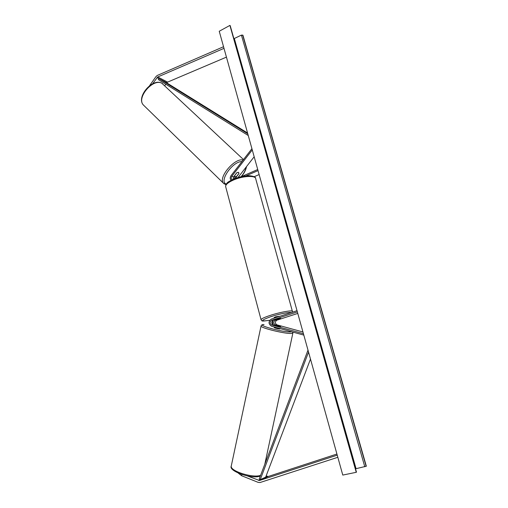 <?xml version="1.0" encoding="UTF-8"?>
<svg xmlns="http://www.w3.org/2000/svg" width="508" height="508" viewBox="0 0 508 508"><rect width="100%" height="100%" fill="white"/><g stroke="black" fill="none" stroke-linecap="round" stroke-linejoin="round"><path stroke-width="0.76" d="M235.255 178.441L238.944 173.488L238.519 172.295L236.849 172.695L233.54 176.955L233.083 179.33M231.013 180.34C229.94 178.867 229.953 177.286 231.057 175.609L251.924 148.685M235.039 176.854L234.112 178.892M238.011 177.508L254.178 156.762M232.112 179.781C231.07 178.835 230.969 177.679 231.8 176.32L252.273 149.93M257.727 169.52L241.465 176.606M258.032 170.612L245.961 175.863M259.131 174.568L254.146 176.721M152.584 83.839L157.626 77.025L223.996 48.349M164.738 85.693L165.792 84.207M166.745 82.874L167.589 82.118L226.441 57.125M149.511 85.763L155.943 76.645L157.232 75.47L223.545 46.723M247.434 475.977L259.486 480.511L337.236 455.162M266.129 475.958L268.332 476.453L336.918 454.025M238.258 473.113L241.598 475.723L258.147 482.359L260.001 482.536L337.826 457.289M241.598 475.723L241.859 474.504M280.435 326.6L273.431 324.98C271.266 323.444 271.221 321.862 273.304 320.231L278.441 318.56L280.645 318.345L275.285 320.205C273.209 321.831 273.253 323.406 275.419 324.93L280.721 326.498L274.911 325.38L276.784 325.317L280.435 326.6M297.021 310.686L271.355 319.062C268.218 321.52 268.281 323.907 271.545 326.219L303.816 335.109M273.368 320.211C272.345 321.824 272.383 323.418 273.475 324.993M297.783 313.417L276.885 320.186C274.822 321.805 274.86 323.367 277.019 324.885L302.946 331.972M297.358 311.893L271.672 320.25C269.577 321.888 269.621 323.475 271.799 325.018L303.428 333.699M280.067 316.217L275.755 316.763L274.104 317.525L274.263 318.116M274.911 319.723L276.784 319.703L280.645 318.345L274.911 319.71M238.97 173.368L238.519 172.295L236.982 172.612L234.531 175.774L234.677 176.619L236.525 176.517L238.97 173.368M229.908 25.4L356.254 472.3L342.779 475.075L219.24 31.261L229.908 25.4L356.451 472.065M355.606 468.789L366.344 466.217L242.938 35.249L241.414 35.109L233.959 38.672M280.264 328.625L279.921 328.987C277.412 328.752 275.514 328.289 274.218 327.603L274.225 327.565M247.567 133.02L165.017 81.801L158.864 78.594L247.79 133.82M158.864 78.594L158.344 79.566L248.26 135.515M308.546 352.095L260.229 479.654L265.678 477.145L310.49 359.067M260.229 479.654L259.201 479.038L308 350.139M236.442 178.016L235.649 177.73M233.54 176.955L231.8 176.32M166.834 82.747L156.985 77.616M167.589 82.118L157.747 76.968M267.278 476.409L258.559 480.422M268.332 476.453L259.632 480.466M277.019 324.885L275.419 324.93M276.885 320.186L275.285 320.205M273.431 324.98L271.799 325.018M273.304 320.231L271.672 320.25M261.099 319.869L261.029 319.615C261.436 318.726 264.319 317.373 269.697 315.57C279.844 312.166 293.332 309.766 292.437 311.461L255.734 178.867C256.019 175.184 242.665 175.844 233.242 180.111C228.244 182.385 225.704 184.499 225.615 186.461C226.276 181.902 229.191 181.654 233.337 179.216C238.989 176.886 244.38 175.717 249.498 175.711C253.683 176.219 255.702 177.057 255.556 178.225M291.243 312.572C289.604 311.868 278.632 314.077 270.554 316.77C260.312 320.548 260.033 321.716 269.723 320.269M243.484 159.582L161.912 83.299C153.175 77.902 136.233 97.727 143.326 104.94L144.189 105.785M241.148 176.676C243.948 173.336 245.605 170.142 246.132 167.088M224.111 183.864L223.431 183.197C217.888 177.552 234.829 157.518 243.122 160.045M241.929 161.582C232.499 161.258 218.58 181.508 226.263 184.106M356.476 472.167L230.194 25.616M366.141 466.344L242.672 35.046M364.788 466.769L241.414 35.109M356.057 468.681L234.334 38.513M260.61 475.323C253.2 478.365 230.149 471.132 231.229 466.204L231.35 465.62M261.074 325.876L261.036 326.079C260.598 327.965 285.515 334.029 291.49 333.458L292.919 332.886L292.779 332.067M291.713 331.775L290.646 331.946C283.121 332.499 254.629 324.574 264.052 324.612L263.811 324.58M225.615 186.461L261.029 319.615C262.414 321.227 260.471 321.52 269.71 320.281M292.386 312.198L292.437 311.461M161.804 83.217L162.776 83.845M161.696 83.16C152.502 77.851 135.985 97.028 143.326 104.94L223.431 183.197L225.895 184.753M241.37 176.625C244.221 173.222 245.942 169.875 246.52 166.586M234.175 176.136L234.677 176.619M260.369 475.958C252.393 479.66 228.46 471.132 231.229 466.204L261.036 326.079C261.366 324.98 262.261 324.485 263.728 324.58M264.814 464.204L292.868 333.108M274.218 327.603L274.352 326.993"/></g></svg>
